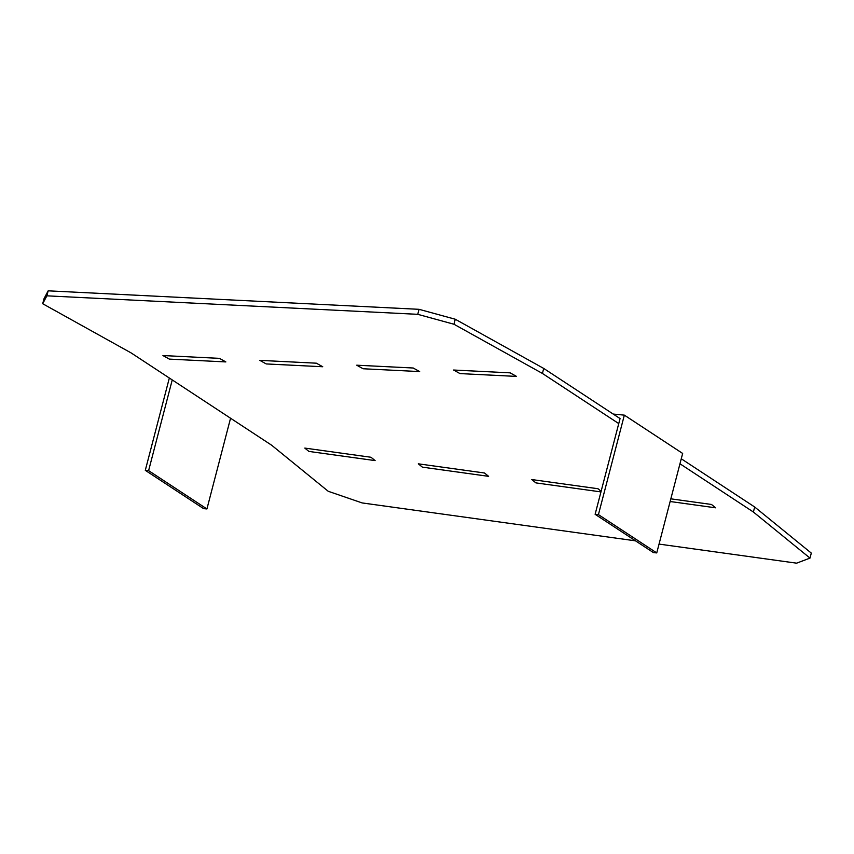 <?xml version="1.0" encoding="UTF-8"?>
<svg xmlns="http://www.w3.org/2000/svg" width="854" height="854" viewBox="0 0 854 854"><rect width="100%" height="100%" fill="white"/><g stroke="black" fill="none" stroke-linecap="round" stroke-linejoin="round"><path stroke-width="1.28" d="M600.949 491.915L535.896 482.894L531.796 479.553L598.003 488.734L601.12 491.274M375.109 460.605L308.902 451.424L304.803 448.083L371.01 457.264L375.109 460.605M670.144 501.511L715.599 507.81L711.499 504.468L670.838 498.832M488.605 476.34L422.399 467.159L418.3 463.818L484.506 472.999L488.605 476.34M316.343 363.185L322.748 366.75L266.234 363.932L259.819 360.367L316.343 363.185M219.457 358.36L225.862 361.925L169.348 359.107L162.933 355.542L219.457 358.36M413.229 368.01L419.645 371.575L363.121 368.757L356.716 365.192L413.229 368.01M510.126 372.846L516.531 376.411L460.018 373.593L453.602 370.028L510.126 372.846M659.042 544.094L796.601 563.17L809.998 558.1L753.388 512.016L679.965 463.786M809.998 558.1L811.3 553.093L754.69 507.009L753.388 512.016M618.744 423.573L542.418 373.444L453.965 324.242L417.755 314.325L46.863 295.836L42.7 303.736L131.153 352.937L271.636 445.212L328.246 491.296L362.139 502.931L635.515 540.838M754.69 507.009L681.268 458.779M595.121 514.3L653.427 552.602L656.747 552.922L598.43 514.62L595.121 514.3L620.057 418.567L543.72 368.437L542.418 373.444M453.965 324.242L455.267 319.236L543.72 368.437M417.755 314.325L419.058 309.319L455.267 319.236M46.863 295.836L48.166 290.83L419.058 309.319M48.166 290.83L44.002 298.74L42.7 303.736M206.924 508.952L148.607 470.65L145.297 470.33L203.604 508.632L206.924 508.952L230.559 418.225M145.297 470.33L169.338 378.023M148.607 470.65L172.241 379.923M613.172 414.051L624.349 415.14L682.656 453.442L656.747 552.922M598.43 514.62L624.349 415.14"/></g></svg>
